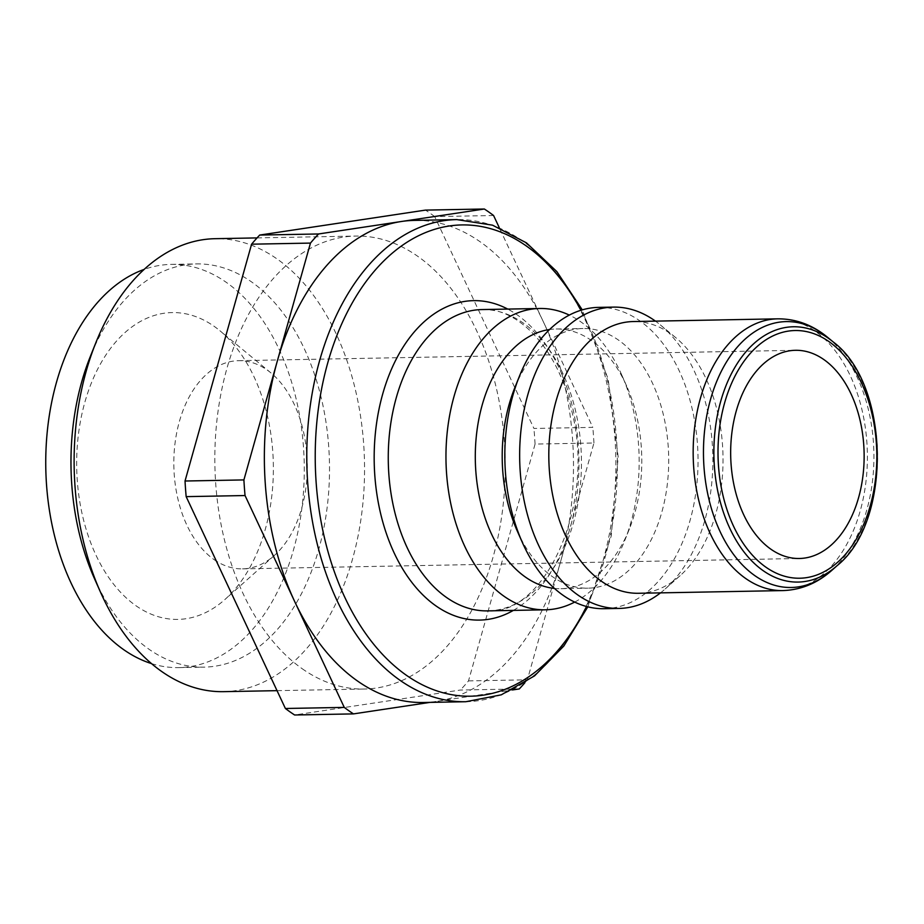 <?xml version="1.0" encoding="UTF-8"?>
<svg xmlns="http://www.w3.org/2000/svg" width="924" height="924" viewBox="0 0 924 924"><rect width="100%" height="100%" fill="white"/><g stroke="black" fill="none" stroke-linecap="round" stroke-linejoin="round"><path stroke-width="0.69" stroke-dasharray="4.62 3.46" d="M519.276 688.934L460.406 690.032L294.617 714.991M429.926 702.39L512.37 689.974M468.503 680.907L527.373 679.81L593.936 442.989L535.065 444.086L468.503 680.907A273.978 175.606 88.9 0 1 460.406 690.032M493.578 215.511L434.707 216.609L533.922 428.459L592.804 427.362L499.272 227.674M423.423 702.506A241.095 154.527 88.9 0 0 436.382 701.408A241.095 154.527 88.9 0 0 560.66 561.399A241.095 154.527 88.9 0 0 543.197 321.437A241.095 154.527 88.9 0 0 414.426 220.397M593.936 442.989A273.978 175.606 88.9 0 0 592.804 427.362M524.786 682.848A273.978 175.606 88.9 0 0 527.373 679.81M535.065 444.086A273.978 175.606 88.9 0 0 533.922 428.459M638.449 593.277A135.897 87.099 88.9 0 0 680.122 575.664A135.897 87.099 88.9 0 0 722.995 455.775A135.897 87.099 88.9 0 0 675.675 337.583A135.897 87.099 88.9 0 0 633.379 321.54M574.67 602.09A150.693 96.581 88.9 0 0 624.74 540.54A150.693 96.581 88.9 0 0 621.644 374.74A150.693 96.581 88.9 0 0 569.323 315.107M223.562 691.66A226.53 145.184 88.9 0 0 364.495 462.462A226.53 145.184 88.9 0 0 215.107 238.692M94.41 578.482A201.651 129.245 88.9 0 0 148.672 649.006A201.651 129.245 88.9 0 0 204.008 667.14A201.651 129.245 88.9 0 0 329.464 463.12A201.651 129.245 88.9 0 0 196.489 263.918A201.651 129.245 88.9 0 0 90.275 356.606M302.113 668.664A226.53 145.184 88.9 0 0 364.275 689.038A226.53 145.184 88.9 0 0 505.209 459.84A226.53 145.184 88.9 0 0 355.821 236.059A226.53 145.184 88.9 0 0 217.452 415.823A226.53 145.184 88.9 0 0 302.113 668.664M434.707 216.609A273.978 175.606 88.9 0 0 425.479 210.106M554.435 588.415A129.868 83.241 88.9 0 0 560.96 588.692A129.868 83.241 88.9 0 0 629.36 529.002A129.868 83.241 88.9 0 0 626.691 386.105A129.868 83.241 88.9 0 0 556.121 329.002A129.868 83.241 88.9 0 0 549.607 329.522M517.301 531.092A129.868 83.241 88.9 0 0 552.24 576.507A129.868 83.241 88.9 0 0 587.872 588.184A129.868 83.241 88.9 0 0 668.676 456.791A129.868 83.241 88.9 0 0 583.032 328.505A129.868 83.241 88.9 0 0 514.633 388.196M604.238 608.708A150.693 96.581 88.9 0 0 698.001 456.248A150.693 96.581 88.9 0 0 598.625 307.38M660.51 592.861A150.693 96.581 88.9 0 0 665.268 588.9A150.693 96.581 88.9 0 0 712.82 455.971A150.693 96.581 88.9 0 0 660.337 324.901A150.693 96.581 88.9 0 0 655.439 321.125M213.941 559.505A104.112 66.724 88.9 0 0 242.504 568.872A104.112 66.724 88.9 0 0 274.428 555.382A104.112 66.724 88.9 0 0 307.288 463.536A104.112 66.724 88.9 0 0 271.032 372.984A104.112 66.724 88.9 0 0 238.623 360.683A104.112 66.724 88.9 0 0 175.029 443.301A104.112 66.724 88.9 0 0 213.941 559.505M135.77 605.601A153.43 98.337 88.9 0 0 224.913 599.514A153.43 98.337 88.9 0 0 273.331 464.171A153.43 98.337 88.9 0 0 219.9 330.723A153.43 98.337 88.9 0 0 86.105 397.99A153.43 98.337 88.9 0 0 135.77 605.601M151.513 663.605A201.651 129.245 88.9 0 0 178.771 667.613A201.651 129.245 88.9 0 0 304.227 463.594A201.651 129.245 88.9 0 0 171.252 264.391A201.651 129.245 88.9 0 0 144.156 269.404M465.823 701.72A241.095 154.527 88.9 0 0 615.834 457.784A241.095 154.527 88.9 0 0 456.826 219.6M827.592 337.318A132.952 85.216 -91.1 0 1 873.896 452.968A132.952 85.216 -91.1 0 1 831.935 570.258M782.813 590.586A135.897 87.099 88.9 0 0 867.359 453.083A135.897 87.099 88.9 0 0 777.742 318.838M837.248 565.523A127.662 81.832 88.9 0 0 877.534 452.899A127.662 81.832 88.9 0 0 833.078 341.857M580.988 310.268A235.666 151.051 -91.1 0 1 586.509 606.49M513.363 610.406A159.748 102.391 88.9 0 0 578.944 458.466A159.748 102.391 88.9 0 0 507.738 309.078M482.039 309.563A150.693 96.581 -91.1 0 1 581.415 458.419A150.693 96.581 -91.1 0 1 487.664 610.88C543.855 615.834 596.35 506.086 571.864 411.365C558.5 348.914 518.006 307.276 482.039 309.563M587.814 606.825L611.226 536.001L618.179 456.883L608.119 378.979L582.282 309.875M277.038 690.655L364.275 689.038M257.068 237.907L355.821 236.059M626.691 386.105L621.644 374.74M629.36 529.002L624.74 540.54M560.96 588.692L587.872 588.184M556.121 329.002L583.032 328.505M675.675 337.583L660.337 324.901M680.122 575.664L665.268 588.9M242.504 568.872L799.341 558.489M238.623 360.683L795.46 350.3M271.032 372.984L219.9 330.723M274.428 555.382L224.913 599.514M178.771 667.613L204.008 667.14M171.252 264.391L196.489 263.918"/><path stroke-width="1.39" d="M425.479 210.106L484.349 209.009L318.561 233.968L259.69 235.066L425.479 210.106M251.594 244.19L310.464 243.093L277.188 361.503L243.901 479.914L185.031 481.011L251.594 244.19A273.978 175.606 88.9 0 1 259.69 235.066M186.163 496.638L245.045 495.541L344.259 707.391L285.389 708.489L186.163 496.638A273.978 175.606 88.9 0 1 185.031 481.011M285.389 708.489A273.978 175.606 88.9 0 0 294.617 714.991L353.488 713.894L429.926 702.39M512.37 689.974L519.276 688.934A273.978 175.606 88.9 0 0 524.786 682.848M499.272 227.674L493.578 215.511A273.978 175.606 88.9 0 0 484.349 209.009M582.282 309.875L556.86 271.61L526.472 242.873L492.55 225.179L456.826 219.6L414.426 220.397A241.095 154.527 88.9 0 0 401.455 221.483A241.095 154.527 88.9 0 0 277.188 361.503A241.095 154.527 88.9 0 0 294.652 601.466A241.095 154.527 88.9 0 0 357.253 680.826A241.095 154.527 88.9 0 0 423.423 702.506L465.823 701.72L501.305 694.813L534.546 675.871L563.836 646.015L587.814 606.825M344.259 707.391A273.978 175.606 88.9 0 0 353.488 713.894M243.901 479.914A273.978 175.606 88.9 0 0 245.045 495.541M318.561 233.968A273.978 175.606 88.9 0 0 310.464 243.093M777.742 318.838L633.379 321.54A135.897 87.099 88.9 0 0 550.381 429.371A135.897 87.099 88.9 0 0 601.166 581.057A135.897 87.099 88.9 0 0 638.449 593.277L782.813 590.586A135.897 87.099 88.9 0 1 745.518 578.366A135.897 87.099 88.9 0 1 700.392 398.371A135.897 87.099 88.9 0 1 777.742 318.838C795.991 318.768 812.6 324.936 827.592 337.318A132.952 85.216 -91.1 0 0 710.533 399.434A132.952 85.216 -91.1 0 0 754.689 575.537A132.952 85.216 -91.1 0 0 831.935 570.258C817.417 583.194 801.05 589.974 782.813 590.586M770.778 549.122A104.112 66.724 88.9 0 0 799.341 558.489A104.112 66.724 88.9 0 0 864.113 453.153A104.112 66.724 88.9 0 0 795.46 350.3A104.112 66.724 88.9 0 0 731.866 432.917A104.112 66.724 88.9 0 0 770.778 549.122M569.323 315.107A150.693 96.581 88.9 0 0 539.743 308.489A150.693 96.581 88.9 0 0 447.701 428.066A150.693 96.581 88.9 0 0 504.019 596.257A150.693 96.581 88.9 0 0 545.368 609.805A150.693 96.581 88.9 0 0 574.67 602.09M257.068 237.907L215.107 238.692A226.53 145.184 88.9 0 0 95.807 342.804A226.53 145.184 88.9 0 0 100.45 592.065A226.53 145.184 88.9 0 0 161.4 671.286A226.53 145.184 88.9 0 0 223.562 691.66L277.038 690.655M95.807 342.804L90.275 356.606A201.651 129.245 88.9 0 0 94.41 578.482L100.45 592.065M549.607 329.522A129.868 83.241 88.9 0 0 476.241 437.064A129.868 83.241 88.9 0 0 525.329 577.015A129.868 83.241 88.9 0 0 554.435 588.415M655.439 321.125A150.693 96.581 88.9 0 0 613.444 307.114L598.625 307.38A150.693 96.581 88.9 0 0 519.253 376.646L514.633 388.196A129.868 83.241 88.9 0 0 517.301 531.092L522.349 542.457A150.693 96.581 88.9 0 0 562.889 595.16A150.693 96.581 88.9 0 0 604.238 608.708L619.057 608.431A150.693 96.581 88.9 0 0 660.51 592.861M519.253 376.646A150.693 96.581 88.9 0 0 522.349 542.457M613.444 307.114A150.693 96.581 88.9 0 0 521.39 426.692A150.693 96.581 88.9 0 0 577.708 594.883A150.693 96.581 88.9 0 0 619.057 608.431M144.156 269.404A201.651 129.245 88.9 0 0 46.2 445.507A201.651 129.245 88.9 0 0 123.435 649.48A201.651 129.245 88.9 0 0 151.513 663.605M456.826 219.6A241.095 154.527 88.9 0 0 319.589 360.707A241.095 154.527 88.9 0 0 399.665 680.041A241.095 154.527 88.9 0 0 465.823 701.72M837.248 565.523C892.526 521.379 889.962 383.899 833.078 341.857A127.662 81.832 88.9 0 0 720.662 401.501A127.662 81.832 88.9 0 0 763.062 570.593A127.662 81.832 88.9 0 0 837.248 565.523L831.935 570.258M724.578 403.037A123.874 79.395 -91.1 0 1 861.249 382.455A123.874 79.395 -91.1 0 1 806.375 577.673A123.874 79.395 -91.1 0 1 724.578 403.037M586.509 606.49A235.666 151.051 -91.1 0 1 406.017 675.005A235.666 151.051 -91.1 0 1 327.754 362.866A235.666 151.051 -91.1 0 1 580.988 310.268M507.738 309.078A159.748 102.391 88.9 0 0 382.663 394.155A159.748 102.391 88.9 0 0 435.712 605.728A159.748 102.391 88.9 0 0 513.363 610.406M545.368 609.805L487.664 610.88A150.693 96.581 -91.1 0 1 446.315 597.331A150.693 96.581 -91.1 0 1 396.269 397.747A150.693 96.581 -91.1 0 1 482.039 309.563L539.743 308.489M833.078 341.857L827.592 337.318"/></g></svg>
